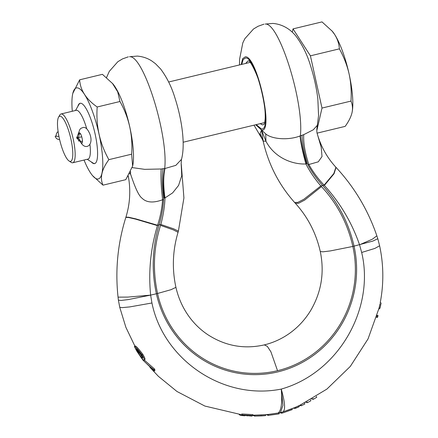 <?xml version="1.0" encoding="UTF-8"?>
<svg xmlns="http://www.w3.org/2000/svg" width="438" height="438" viewBox="0 0 438 438"><rect width="100%" height="100%" fill="white"/><g stroke="black" fill="none" stroke-linecap="round" stroke-linejoin="round"><path stroke-width="0.66" d="M279.214 413.822L277.834 414.074L279.214 413.822L279.017 412.914L268.357 414.414L268.483 415.339L277.993 414.036M277.895 413.111C281.295 411.107 282.411 403.097 281.256 389.081C222.586 400.781 163.16 359.061 151.948 302.986L150.634 295.113L157.549 293.482C152.572 270.388 153.568 247.684 160.532 225.373L160.812 224.47C163.243 215.6 164.644 206.747 165.011 197.916L163.571 198.157L163.615 199.613C163.046 208.335 161.523 216.766 159.049 224.908C152.304 247.749 151.417 270.7 156.399 293.767A104.693 101.359 94.1 0 0 277.823 371.9A104.693 101.359 94.1 0 0 354.052 246.156C348.823 223.156 338.366 202.931 322.691 185.493C317.041 179.306 312.124 172.43 307.941 164.852L308.85 164.524C313.099 172.074 318.18 178.945 324.098 185.143L324.35 185.422C340.069 202.712 351.802 222.499 359.56 244.793L361.662 252.474C375.037 308.029 339.05 372.733 281.256 389.081L282.932 405.331L280.43 412.651L278.864 412.946M137.214 349.88L138.074 351.287M142.646 357.977L142.525 358.081C142.969 358.12 142.564 357.09 141.315 354.999C138.156 350.745 136.306 348.643 135.753 348.697L139.06 354.419L137.472 351.736L138.205 351.188L142.476 357.112M267.936 414.474L268.357 414.414M144.277 360.014L154.636 369.097L154.942 370.34L154.307 371.019L143.029 360.2M140.828 357.156L136.557 350.707L134.378 346.491L135.211 345.971C135.999 345.9 138.517 348.664 142.761 354.254C144.836 357.819 145.493 359.593 144.715 359.565M240.582 414.501L242.263 413.987L252.863 414.605L252.885 415.558L251.68 416.073L245.767 415.498L244.607 415.777M260.566 414.895L261.245 414.989M254.193 415.164L265.521 414.671L265.625 415.596L265.247 415.651M139.06 352.043L138.337 352.59L140.483 356.318L142.602 358.054M137.472 351.736L138.337 352.59M141.189 355.738L140.483 356.318M134.378 346.491L134.461 346.48C135.238 346.403 137.756 349.185 142.027 354.835C144.135 358.443 144.803 360.217 144.031 360.167C143.593 360.25 142.717 359.472 141.403 357.841L142 358.766C144.047 361.449 148.044 365.117 153.979 369.776L154.307 371.019M144.858 359.516L144.031 360.167M154.636 369.097L153.979 369.776M266.353 414.622L268.215 415.388L277.84 414.074M239.29 414.37L239.274 414.726L240.67 415.448L242.214 414.939L252.885 415.558M246.364 415.503L247.229 415.908L247.733 415.618M252.786 415.366L254.861 416.04L265.625 415.596M261.3 415.914L254.412 416.1L254.861 416.04L254.817 415.109M261.316 415.914L265.313 415.646M247.235 415.591L247.229 415.908M242.263 413.987L242.214 414.939M281.776 412.251L291.215 409.026M294.697 407.641L299.017 405.637L299.34 406.524L298.787 406.902M377.698 316.811L376.839 316.493L377.189 315.267L378.06 315.574L377.698 316.811L377.249 317.545L376.406 317.227M380.885 303.983L379.987 308.275L379.094 308.013L379.998 303.748M380.496 305.719C380.337 306.556 380.354 306.545 380.551 305.686L381.115 302.997L380.206 302.811C383.869 283.747 383.672 264.738 379.62 245.784L377.813 238.726L372.979 241.037L352.853 246.441A103.45 100.154 -85.9 0 1 277.528 370.685A103.45 100.154 -85.9 0 1 157.549 293.482L170.995 289.699L175.928 287.355C171.92 268.844 172.627 250.492 178.052 232.31L173.382 229.906L160.532 225.373M281.804 412.24L282.012 413.149L283.2 412.782L292.288 409.601L292.015 408.714M299.45 405.385L301.251 405.752L304.832 404.006L304.481 403.163M293.29 408.211L295.152 408.462L299.34 406.524M311.538 398.952L313.356 399.308L316.745 397.222L316.335 396.456M305.866 402.456L307.383 402.675L310.87 400.759L310.487 399.949M280.698 412.569L280.813 413.05L282.012 413.149M279.844 412.486L280.714 412.629M295.393 407.198L295.688 408.096M300.917 404.898L301.251 405.752M307.016 401.849L307.383 402.675M312.962 398.52L313.356 399.308M295.382 203.314L294.599 202.455L297.758 202.416L303.928 199.219L320.846 185.926L321.476 186.604C337.15 203.467 347.608 223.413 352.853 246.441L330.345 250.919L323.009 251.812L320.282 251.521C324.569 272.294 321.454 291.807 310.936 310.055C305.456 319.187 298.513 326.814 290.109 332.946C282.198 338.651 273.597 342.631 264.306 344.892L267.328 346.37L270.898 351.78L277.528 370.685M151.948 302.986L129.697 306.923L122.443 307.602L119.749 307.328L118.402 300.161L121.063 300.457L128.29 299.581L150.634 295.113C148.334 271.511 150.612 248.346 157.466 225.619L157.576 225.252L135.72 218.847L128.597 217.232L125.925 217.128L125.832 217.423M157.466 225.619L135.632 219.131L128.52 217.494L125.837 217.396C117.723 243.424 115.123 270.005 118.046 297.134L118.402 300.156M181.283 164.332L183.916 197.916L178.397 231.149L173.7 228.844L160.812 224.47L157.576 225.252C160.292 216.974 161.972 208.472 162.618 199.75L163.615 199.613M130.026 172.835L130.502 173.864C132.676 180.155 137.466 194.954 142.071 198.228C146.495 202.646 153.344 203.155 162.618 199.75C161.135 187.294 160.658 177.045 161.189 168.991L164.978 168.499L175.835 165.356L181.496 159.344M125.925 217.128C129.807 204.497 130.732 191.652 128.706 178.594L128.257 175.939M84.041 160.051A46.817 11.202 -103.5 0 0 92.632 175.72L103.007 185.159L125.777 179.673L132.621 166.117A46.817 11.202 -103.5 0 0 132.632 166.09A46.817 11.202 -103.5 0 0 128.958 123.423A46.817 11.202 -103.5 0 0 112.801 83.767L102.421 74.329L79.656 79.815L72.801 93.403A46.817 11.202 -103.5 0 0 72.292 111.263M103.007 185.159C99.716 177.921 101.665 169.424 108.87 159.656C99.727 143.363 95.834 125.81 97.192 106.987L119.963 101.501L117.707 91.876L112.391 83.286M97.192 106.987C86.1 99.196 80.253 90.135 79.656 79.815M132.632 166.09L131.635 154.176C132.993 135.353 129.101 117.795 119.963 101.501M108.87 159.656L131.635 154.176M92.632 175.72A46.817 11.202 -103.5 0 0 97.471 179.027A46.817 11.202 -103.5 0 0 99.059 134.274A46.817 11.202 -103.5 0 0 77.258 87.857A46.817 11.202 -103.5 0 0 72.801 93.403M91.241 161.89A31.021 7.424 -103.5 0 0 94.63 163.598A31.021 7.424 -103.5 0 0 95.112 133.995A31.021 7.424 -103.5 0 0 80.099 103.28A31.021 7.424 -103.5 0 0 77.86 106.352M132.221 167.595L144.66 169.347L161.189 168.991M164.299 198.042C162.733 186.238 162.87 176.399 164.693 168.537C168.531 134.959 143.253 54.646 129.495 56.737L137.335 56.091C142.772 56.568 147.628 58.221 151.909 61.046L155.43 63.663L160.598 68.952C166.867 77.334 171.625 86.916 174.866 97.69C181.639 118.408 185.668 144.239 181.447 159.514L181.162 163.719L181.732 175.638L178.594 185.411L172.627 192.89L165.011 197.916C163.281 186.15 163.27 176.344 164.978 168.499M320.282 251.521C316.094 233.093 307.799 217.034 295.404 203.347L298.568 203.298L304.706 200.056L321.476 186.604M263.523 142.733C263.32 141.178 262.258 138.917 260.342 135.961L260.062 133.486L261.563 130.081L265.943 141.255C275.026 158.43 293.252 164.584 305.916 163.976C309.956 171.745 314.933 179.06 320.846 185.926L324.098 185.143L333.827 173.53L335.902 167.245C327.06 157.642 320.824 146.396 317.194 133.513L317.282 133.886C316.658 132.172 316.679 129.303 317.342 125.284L317.364 125.169M263.649 143.248L263.178 141.058L260.062 133.486M292.266 32.193L293.027 28.881L310.422 55.829L322.001 108.06L316.844 130.508M94.909 163.484L95.013 163.462A30.978 7.413 76.5 0 1 94.909 163.484A30.978 7.413 76.5 0 1 94.345 163.527A30.978 7.413 76.5 0 1 92.911 162.985L87.25 159.279M69.084 161.003A23.23 5.557 76.5 0 1 59.738 140.094A23.23 5.557 76.5 0 1 58.539 117.225A23.23 5.557 76.5 0 1 60.132 116.174A23.23 5.557 76.5 0 1 70.945 139.207A23.23 5.557 76.5 0 1 70.157 161.414A23.23 5.557 76.5 0 1 69.084 161.003L71.153 162.356A25.092 6.006 -103.5 0 0 72.314 162.799A25.092 6.006 76.5 0 0 72.774 162.761A25.092 6.006 76.5 0 0 72.954 137.893A25.092 6.006 76.5 0 0 61.484 113.946A25.092 6.006 -103.5 0 0 61.024 113.979L76.228 110.316A25.092 6.006 -103.5 0 1 76.688 110.283A25.092 6.006 76.5 0 1 86.691 128.608M89.943 144.305A25.092 6.006 76.5 0 1 87.978 159.103L72.774 162.761M75.495 110.491L78.851 104.616A30.978 7.413 76.5 0 1 80.406 103.258A30.978 7.413 76.5 0 1 80.526 103.231M61.024 113.979A25.092 6.006 -103.5 0 0 59.765 115.079L58.539 117.225M80.559 141.945L76.672 137.975L78.84 132.298M307.941 164.852L307.372 163.516L305.916 163.976C302.724 152.561 300.775 143.221 300.068 135.961L303.737 134.658L313.285 129.796L317.342 125.284M303.737 134.658C303.255 142.695 304.957 152.654 308.85 164.524L318.278 161.825L322.018 156.519L321.235 147.431L317.298 133.913M322.001 108.06L350.98 101.085C352.563 104.808 352.897 108.706 351.988 112.785L351.955 112.927A46.461 11.12 76.5 0 1 351.949 112.944M310.422 55.829L339.395 48.848C343.972 57.203 347.208 65.596 349.108 74.022A46.461 11.12 76.5 0 1 351.988 112.785C351.008 116.902 348.73 121.436 345.166 126.374L317.117 133.13M293.027 28.881L322.007 21.9L332.278 31.235A46.461 11.12 76.5 0 1 334.616 34.432A46.461 11.12 76.5 0 1 349.108 74.022C350.947 82.525 351.572 91.547 350.98 101.085M331.889 30.78L334.616 34.432C337.408 38.818 339.001 43.625 339.395 48.848M324.35 185.422L334.041 173.755L336.055 167.409M359.56 244.793L372.377 239.181L376.855 235.825L377.813 238.726M307.372 163.516C303.956 152.216 302.165 142.766 301.996 135.183M255.721 124.753L261.563 130.081L263.178 141.058L265.943 141.255L265.718 133.891C272.042 139.333 288.658 140.439 300.068 135.961M241.218 64.523L242.647 58.67L245.318 56.798C256.942 55.402 274.193 133.212 261.563 130.081L265.718 133.891M245.685 63.45L247.782 61.03L248.773 61.046M264.037 124.403L262.559 124.918L260.188 123.675M163.571 198.157C162.06 186.391 161.89 176.552 163.062 168.646M129.451 173.908L130.502 173.864L130.639 171.603M379.056 308.166L379.845 308.237M380.545 305.686L379.987 308.275M378.854 309.014L379.33 308.248M380.48 302.833L380.283 302.395M376.598 317.282L377.266 317.528M378.865 308.965L379.138 309.053M79.831 140.697A4.336 4.199 -85.9 0 1 77.548 137.762L76.617 137.696L77.548 137.762A12.932 3.093 -103.5 0 0 77.789 137.746A12.932 3.093 -103.5 0 0 79.015 134.28A5.267 1.259 76.5 0 1 79.513 132.873A5.267 1.259 76.5 0 1 81.972 137.696A5.267 1.259 76.5 0 1 81.983 143.111A5.267 1.259 76.5 0 1 80.63 141.567A12.932 3.093 -103.5 0 0 77.548 137.762A4.336 4.199 94.1 0 1 78.741 133.656M58.106 131.619A4.336 4.199 94.1 0 0 56.278 136.245L58.933 136.432L55.193 136.163L56.217 135.917M59.612 139.552L58.977 139.503A4.336 4.199 -85.9 0 1 55.193 136.163M137.915 351.035L137.182 351.588M135.211 345.971L134.461 346.48M142.761 354.254L142.027 354.835M361.662 252.474L374.84 248.434L379.62 245.784M281.256 389.081C285.05 402.462 285.598 410.072 282.893 411.906L294.823 407.586M150.634 295.113L127.995 297.084L118.046 297.134M306.638 163.757C303.271 152.386 301.18 143.089 300.358 135.862C304.202 102.278 278.918 21.971 265.165 24.063L272.912 23.422C284.328 24.424 291.911 30.988 296.072 36.283C302.477 44.895 307.356 54.898 310.712 66.302C314.172 77.258 316.554 88.191 317.851 99.097L318.563 115.599L317.336 125.273M241.743 64.397L243.161 59.541L245.587 58.002C256.827 56.65 273.509 131.904 261.294 128.876L256.246 124.622M80.274 140.85L79.645 140.461L80.8 142.432A4.336 2.759 -25.3 0 1 80.63 141.567L82.481 141.124M80.8 142.432C85.684 151.05 94.263 145.016 89.719 133.705C87.545 128.701 85.175 126.686 82.601 127.666C81.271 128.318 79.639 127.94 78.774 133.13A4.336 3.208 2.2 0 0 79.015 134.28L80.603 133.902M119.755 307.339L125.887 327.328L134.904 346.13M268.072 414.463L265.193 414.72M149.944 367.356L158.359 376.297L176.952 391.473L204.88 406.059L240.719 414.518M252.874 415.158L254.369 415.164M136.557 350.707L137.948 352.891M140.702 356.975L143.155 360.37M240.67 415.448L244.645 415.777M299.061 405.752L326.89 389.097L350.296 366.425L368.04 338.919L379.1 307.991M280.43 412.651L282.926 411.895M298.853 406.875L295.152 408.462M128.153 176.103L128.734 178.726M128.318 56.83L122.541 58.884L117.838 61.709L109.314 71.334L106.538 77.548M178.397 231.149L178.052 232.31M264.306 344.892C244.442 349.365 225.838 346.108 208.493 335.13C193.295 325.281 180.806 308.768 175.934 287.355M294.599 202.455C279.296 185.236 268.937 165.329 263.528 142.733M260.303 135.906L254.024 125.158M239.515 64.933L239.559 59.426L242.805 42.897L244.858 38.686L253.498 29.007L258.048 26.28L263.983 24.156M183.155 142.23L264.678 122.596M168.652 82.005L250.169 62.366M376.855 235.825C368.04 210.043 354.451 187.25 336.083 167.442L335.902 167.245M248.833 61.063L248.746 61.035C248.806 58.785 258.655 74.449 262.378 93.929C264.47 103.56 265.412 111.608 265.198 118.079C264.787 124.436 263.813 124.589 264.021 124.425L264.087 124.359M378.06 315.574L377.195 315.267M379.801 308.39L378.936 308.133M81.736 136.793L77.789 137.746M78.774 133.13L78.862 133.88M80.039 141.009L78.397 140.894"/></g></svg>
